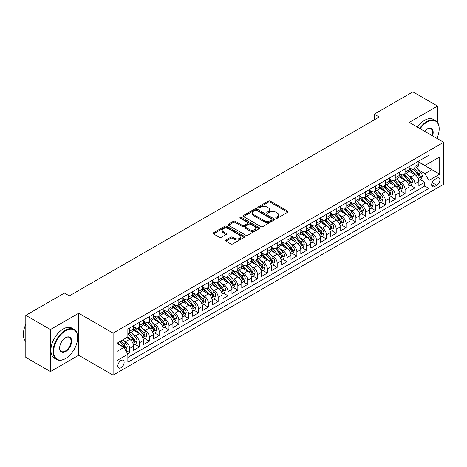 <?xml version="1.0" encoding="UTF-8"?>
<svg xmlns="http://www.w3.org/2000/svg" width="467" height="467" viewBox="0 0 467 467"><rect width="100%" height="100%" fill="white"/><g stroke="black" fill="none" stroke-linecap="round" stroke-linejoin="round"><path stroke-width="0.7" d="M276.05 218.165A0.957 0.555 0 0 0 277.404 218.165L287.66 212.246A1.366 0.788 0 0 0 288.063 211.685A1.366 0.788 0 0 0 287.66 211.131L270.282 201.096A1.366 0.788 0 0 0 268.35 201.096L258.088 207.015A0.957 0.555 0 0 0 257.807 207.406A0.957 0.555 0 0 0 258.088 207.797A0.957 0.555 0 0 0 259.442 207.797L260.767 207.033A4.372 2.522 0 0 1 266.949 207.033L268.397 207.868A4.372 2.522 0 0 1 269.675 209.654A4.372 2.522 0 0 1 268.397 211.434L267.071 212.205A0.957 0.555 0 0 0 266.791 212.59A0.957 0.555 0 0 0 267.071 212.981A0.957 0.555 0 0 0 268.42 212.981L269.751 212.216A4.372 2.522 0 0 1 275.927 212.216L277.375 213.051A4.372 2.522 0 0 1 278.659 214.838A4.372 2.522 0 0 1 277.375 216.618L276.05 217.388A0.957 0.555 0 0 0 275.769 217.78A0.957 0.555 0 0 0 276.05 218.165L276.05 217.388M120.988 367.751A4.454 2.569 120 0 0 123.895 363.828A4.454 2.569 120 0 0 123.212 360.261A4.454 2.569 120 0 0 120.988 360.483A4.454 2.569 120 0 0 118.075 364.406A4.454 2.569 120 0 0 118.758 367.973A4.454 2.569 120 0 0 120.988 367.751M225.958 240.009A1.366 0.788 0 0 0 225.561 240.563A1.366 0.788 0 0 0 225.958 241.124L230.838 243.937A1.366 0.788 0 0 0 232.764 243.937L244.159 237.359A1.366 0.788 0 0 0 244.562 236.804A1.366 0.788 0 0 0 244.159 236.244L226.781 226.209A1.366 0.788 0 0 0 224.849 226.209L213.454 232.788A1.366 0.788 0 0 0 213.057 233.342A1.366 0.788 0 0 0 213.454 233.903L219.344 237.3A1.366 0.788 0 0 0 221.276 237.3L226.151 234.487A1.366 0.788 0 0 0 226.553 233.932A1.366 0.788 0 0 0 226.151 233.372L223.232 231.685A3.654 2.107 0 0 1 222.164 230.196A3.654 2.107 0 0 1 224.417 228.246A3.654 2.107 0 0 1 228.398 228.702L239.84 235.31A3.654 2.107 0 0 1 240.908 236.804A3.654 2.107 0 0 1 238.655 238.748A3.654 2.107 0 0 1 234.673 238.293L232.764 237.189A1.366 0.788 0 0 0 230.838 237.189L225.958 240.009L225.958 241.124L230.838 238.328L230.838 237.189M78.684 313.229L50.401 329.556L25.808 315.353L25.808 357.383L50.401 371.586L78.684 355.253L113.113 375.135L113.113 333.105L78.684 313.229L78.684 355.253M437.503 122.43L437.503 106.067L409.22 122.395L443.65 142.272L113.113 333.105M437.503 106.067L412.91 91.865L374.295 114.158L374.295 119.838M25.808 315.353L64.423 293.066L69.338 295.903L379.216 117.001L374.295 114.158M260.866 226.6A1.366 0.788 0 0 0 262.798 226.6L274.193 220.021A1.366 0.788 0 0 0 274.59 219.461A1.366 0.788 0 0 0 274.193 218.906L256.809 208.872A1.366 0.788 0 0 0 254.877 208.872L243.482 215.45A1.366 0.788 0 0 0 243.085 216.005A1.366 0.788 0 0 0 243.482 216.565L260.866 226.6M240.534 218.375A0.957 0.555 0 0 1 241.503 218.509L241.503 217.371L259.173 227.575A1.366 0.788 0 0 1 259.576 228.13A1.366 0.788 0 0 1 259.173 228.69L247.784 235.269A1.366 0.788 0 0 1 245.852 235.269L228.468 225.234L233.348 222.438L233.348 221.305L228.468 224.119A1.366 0.788 0 0 0 228.071 224.674A1.366 0.788 0 0 0 228.468 225.234L228.468 224.119M233.348 222.438A1.366 0.788 0 0 1 235.275 222.438L235.275 221.305A1.366 0.788 0 0 0 233.348 221.305M235.275 221.305L242.326 225.374A1.366 0.788 0 0 0 244.259 225.374L247.492 223.506A1.366 0.788 0 0 0 247.889 222.946A1.366 0.788 0 0 0 247.492 222.391L240.155 218.153A0.957 0.555 0 0 1 239.875 217.762A0.957 0.555 0 0 1 240.464 217.254A0.957 0.555 0 0 1 241.503 217.371M127.602 353.764L129.645 352.585L125.559 350.227M123.235 340.198L125.705 341.622A5.563 3.211 60 0 1 129.645 348.44L133.58 346.17L133.58 350.314L139.481 346.905L135.004 344.325M133.077 334.518L135.547 335.942A5.563 3.211 60 0 1 139.481 342.76L143.416 340.49L143.416 344.634L149.317 341.225L144.84 338.645M142.914 328.838L145.383 330.262A5.563 3.211 60 0 1 149.317 337.081L153.252 334.81L153.252 338.954L159.154 335.545L154.676 332.965M152.75 323.158L155.219 324.588A5.563 3.211 60 0 1 159.154 331.401L163.088 329.13L163.088 333.275L168.99 329.865L164.518 327.285M162.586 317.478L165.055 318.908A5.563 3.211 60 0 1 168.99 325.721L172.924 323.45L172.924 327.595L178.832 324.186L174.354 321.605M172.422 311.798L174.892 313.229A5.563 3.211 60 0 1 178.832 320.041L182.766 317.77L182.766 321.915L188.668 318.506L184.191 315.925M182.264 306.118L184.734 307.549A5.563 3.211 60 0 1 188.668 314.361L192.602 312.09L192.602 316.235L198.504 312.832L194.027 310.246M192.1 300.439L194.57 301.869A5.563 3.211 60 0 1 198.504 308.681L202.439 306.41L202.439 310.555L208.34 307.152L203.863 304.566M201.937 294.765L204.406 296.189A5.563 3.211 60 0 1 208.34 303.001L212.275 300.73L212.275 304.875L218.177 301.472L213.705 298.886M211.773 289.085L214.242 290.509A5.563 3.211 60 0 1 218.177 297.321L222.111 295.051L222.111 299.201L228.019 295.792L223.541 293.206M221.609 283.405L224.078 284.829A5.563 3.211 60 0 1 228.019 291.642L231.953 289.371L231.953 293.521L237.855 290.112L233.377 287.526M231.451 277.725L233.92 279.149A5.563 3.211 60 0 1 237.855 285.967L241.789 283.691L241.789 287.841L247.691 284.432L243.214 281.846M241.287 272.045L243.756 273.469A5.563 3.211 60 0 1 247.691 280.288L251.625 278.011L251.625 282.161L257.527 278.752L253.05 276.166M251.123 266.365L253.593 267.789A5.563 3.211 60 0 1 257.527 274.608L261.462 272.331L261.462 276.482L267.363 273.072L262.892 270.486M260.96 260.685L263.429 262.11A5.563 3.211 60 0 1 267.363 268.928L271.298 266.657L271.298 270.802L277.2 267.393L272.728 264.807M270.796 255.005L273.265 256.43A5.563 3.211 60 0 1 277.2 263.248L281.14 260.977L281.14 265.122L287.042 261.713L282.564 259.127M280.632 249.325L283.107 250.75A5.563 3.211 60 0 1 287.042 257.568L290.976 255.297L290.976 259.442L296.878 256.033L292.4 253.447M290.474 243.646L292.943 245.07A5.563 3.211 60 0 1 296.878 251.888L300.812 249.617L300.812 253.762L306.714 250.353L302.237 247.773M300.31 237.966L302.779 239.39A5.563 3.211 60 0 1 306.714 246.208L310.648 243.937L310.648 248.082L316.55 244.673L312.073 242.093M310.146 232.286L312.616 233.71A5.563 3.211 60 0 1 316.55 240.528L320.485 238.258L320.485 242.402L326.386 238.993L321.915 236.413M319.983 226.606L322.452 228.036A5.563 3.211 60 0 1 326.386 234.848L330.327 232.578L330.327 236.722L336.228 233.313L331.751 230.733M329.819 220.926L332.294 222.356A5.563 3.211 60 0 1 336.228 229.169L340.163 226.898L340.163 231.042L346.065 227.633L341.587 225.053M339.661 215.246L342.13 216.676A5.563 3.211 60 0 1 346.065 223.489L349.999 221.218L349.999 225.363L355.901 221.959L351.423 219.373M349.497 209.566L351.966 210.996A5.563 3.211 60 0 1 355.901 217.809L359.835 215.538L359.835 219.683L365.737 216.279L361.26 213.693M359.333 203.892L361.802 205.317A5.563 3.211 60 0 1 365.737 212.129L369.671 209.858L369.671 214.003L375.573 210.599L371.102 208.013M369.169 198.212L371.639 199.637A5.563 3.211 60 0 1 375.573 206.449L379.513 204.178L379.513 208.323L385.415 204.92L380.938 202.334M379.006 192.532L381.481 193.957A5.563 3.211 60 0 1 385.415 200.769L389.35 198.498L389.35 202.649L395.251 199.24L390.774 196.654M388.848 186.853L391.317 188.277A5.563 3.211 60 0 1 395.251 195.095L399.186 192.818L399.186 196.969L405.087 193.56L400.61 190.974M398.684 181.173L401.153 182.597A5.563 3.211 60 0 1 405.087 189.415L409.022 187.139L409.022 191.289L414.924 187.88L414.924 183.735A5.563 3.211 -120 0 0 410.989 176.917L408.52 175.493M410.446 185.294L414.924 187.88M133.58 346.17A5.563 3.211 -120 0 0 129.645 339.351L126.691 337.647M143.416 340.49A5.563 3.211 -120 0 0 139.481 333.671L133.399 330.163M153.252 334.81A5.563 3.211 -120 0 0 149.317 327.992L143.235 324.483M163.088 329.13A5.563 3.211 -120 0 0 159.154 322.312L153.071 318.803M172.924 323.45A5.563 3.211 -120 0 0 168.99 316.632L162.907 313.123M182.766 317.77A5.563 3.211 -120 0 0 178.832 310.952L172.743 307.444M192.602 312.09A5.563 3.211 -120 0 0 188.668 305.278L182.585 301.764M202.439 306.41A5.563 3.211 -120 0 0 198.504 299.598L192.422 296.084M212.275 300.73A5.563 3.211 -120 0 0 208.34 293.918L202.258 290.404M222.111 295.051A5.563 3.211 -120 0 0 218.177 288.238L212.094 284.724M231.953 289.371A5.563 3.211 -120 0 0 228.019 282.558L221.93 279.044M241.789 283.691A5.563 3.211 -120 0 0 237.855 276.878L231.772 273.364M251.625 278.011A5.563 3.211 -120 0 0 247.691 271.199L241.608 267.684M261.462 272.331A5.563 3.211 -120 0 0 257.527 265.519L251.444 262.005M271.298 266.657A5.563 3.211 -120 0 0 267.363 259.839L261.281 256.325M281.14 260.977A5.563 3.211 -120 0 0 277.2 254.159L271.117 250.645M290.976 255.297A5.563 3.211 -120 0 0 287.042 248.479L280.959 244.965M300.812 249.617A5.563 3.211 -120 0 0 296.878 242.799L290.795 239.291M310.648 243.937A5.563 3.211 -120 0 0 306.714 237.119L300.631 233.611M320.485 238.258A5.563 3.211 -120 0 0 316.55 231.439L310.467 227.931M330.327 232.578A5.563 3.211 -120 0 0 326.386 225.759L320.304 222.251M340.163 226.898A5.563 3.211 -120 0 0 336.228 220.08L330.14 216.571M349.999 221.218A5.563 3.211 -120 0 0 346.065 214.406L339.982 210.891M359.835 215.538A5.563 3.211 -120 0 0 355.901 208.726L349.818 205.211M369.671 209.858A5.563 3.211 -120 0 0 365.737 203.046L359.654 199.532M379.513 204.178A5.563 3.211 -120 0 0 375.573 197.366L369.49 193.852M389.35 198.498A5.563 3.211 -120 0 0 385.415 191.686L379.327 188.172M399.186 192.818A5.563 3.211 -120 0 0 395.251 186.006L389.169 182.492M409.022 187.139A5.563 3.211 -120 0 0 405.087 180.326L399.005 176.812M436.861 178.225L434.695 179.474A4.314 2.493 120 0 0 431.882 183.274A4.314 2.493 120 0 0 432.541 186.73A4.314 2.493 120 0 0 434.695 186.514L436.861 185.265A4.314 2.493 120 0 0 439.68 181.465A4.314 2.493 120 0 0 439.021 178.009A4.314 2.493 120 0 0 436.861 178.225M113.113 375.135L443.65 184.302L443.65 142.272M117.048 351.394L123.936 347.419L127.87 354.231L127.87 362.182L428.893 188.388L428.893 180.437L424.958 173.625L418.356 169.813M127.87 354.231L117.048 360.483L117.048 343.216L127.87 336.964L127.87 329.013L428.893 155.219L428.893 163.176L439.716 156.924L439.716 174.191L428.893 180.437M133.58 326.631L135.547 327.764A5.563 3.211 60 0 0 138.325 328.044L142.26 325.768A5.563 3.211 -120 0 0 143.416 323.222L143.416 320.041M143.416 320.952L145.383 322.084A5.563 3.211 60 0 0 148.162 322.364L152.102 320.088A5.563 3.211 -120 0 0 153.252 317.542L153.252 314.361M153.252 315.272L155.219 316.404A5.563 3.211 60 0 0 158.004 316.684L161.938 314.414A5.563 3.211 -120 0 0 163.088 311.863L163.088 308.681M163.088 309.592L165.055 310.73A5.563 3.211 60 0 0 167.84 311.004L171.774 308.734A5.563 3.211 -120 0 0 172.924 306.183L172.924 303.001M172.924 303.912L174.892 305.05A5.563 3.211 60 0 0 177.676 305.325L181.61 303.054A5.563 3.211 -120 0 0 182.766 300.503L182.766 297.321M182.766 298.232L184.734 299.37A5.563 3.211 60 0 0 187.512 299.645L191.447 297.374A5.563 3.211 -120 0 0 192.602 294.823L192.602 291.642M192.602 292.552L194.57 293.69A5.563 3.211 60 0 0 197.348 293.965L201.289 291.694A5.563 3.211 -120 0 0 202.439 289.143L202.439 285.962M202.439 286.872L204.406 288.011A5.563 3.211 60 0 0 207.19 288.285L211.125 286.014A5.563 3.211 -120 0 0 212.275 283.463L212.275 280.288M212.275 281.192L214.242 282.331A5.563 3.211 60 0 0 217.027 282.605L220.961 280.334A5.563 3.211 -120 0 0 222.111 277.783L222.111 274.608M222.111 275.512L224.078 276.651A5.563 3.211 60 0 0 226.863 276.925L230.797 274.654A5.563 3.211 -120 0 0 231.953 272.109L231.953 268.928M231.953 269.833L233.92 270.971A5.563 3.211 60 0 0 236.699 271.245L240.633 268.974A5.563 3.211 -120 0 0 241.789 266.429L241.789 263.248M241.789 264.153L243.756 265.291A5.563 3.211 60 0 0 246.535 265.565L250.475 263.295A5.563 3.211 -120 0 0 251.625 260.749L251.625 257.568M251.625 258.473L253.593 259.611A5.563 3.211 60 0 0 256.377 259.885L260.312 257.615A5.563 3.211 -120 0 0 261.462 255.07L261.462 251.888M261.462 252.799L263.429 253.931A5.563 3.211 60 0 0 266.213 254.206L270.148 251.935A5.563 3.211 -120 0 0 271.298 249.39L271.298 246.208M271.298 247.119L273.265 248.251A5.563 3.211 60 0 0 276.05 248.526L279.984 246.255A5.563 3.211 -120 0 0 281.14 243.71L281.14 240.528M281.14 241.439L283.107 242.571A5.563 3.211 60 0 0 285.886 242.846L289.82 240.575A5.563 3.211 -120 0 0 290.976 238.03L290.976 234.848M290.976 235.759L292.943 236.892A5.563 3.211 60 0 0 295.722 237.172L299.662 234.895A5.563 3.211 -120 0 0 300.812 232.35L300.812 229.169M300.812 230.079L302.779 231.212A5.563 3.211 60 0 0 305.564 231.492L309.498 229.215A5.563 3.211 -120 0 0 310.648 226.67L310.648 223.489M310.648 224.399L312.616 225.532A5.563 3.211 60 0 0 315.4 225.812L319.335 223.535A5.563 3.211 -120 0 0 320.485 220.99L320.485 217.809M320.485 218.719L322.452 219.858A5.563 3.211 60 0 0 325.236 220.132L329.171 217.861A5.563 3.211 -120 0 0 330.327 215.31L330.327 212.129M330.327 213.04L332.294 214.178A5.563 3.211 60 0 0 335.072 214.452L339.007 212.181A5.563 3.211 -120 0 0 340.163 209.63L340.163 206.449M340.163 207.36L342.13 208.498A5.563 3.211 60 0 0 344.909 208.772L348.843 206.502A5.563 3.211 -120 0 0 349.999 203.951L349.999 200.769M349.999 201.68L351.966 202.818A5.563 3.211 60 0 0 354.751 203.092L358.685 200.822A5.563 3.211 -120 0 0 359.835 198.271L359.835 195.089M359.835 196L361.802 197.138A5.563 3.211 60 0 0 364.587 197.413L368.521 195.142A5.563 3.211 -120 0 0 369.671 192.591L369.671 189.415M369.671 190.32L371.639 191.458A5.563 3.211 60 0 0 374.423 191.733L378.358 189.462A5.563 3.211 -120 0 0 379.513 186.911L379.513 183.735M379.513 184.64L381.481 185.778A5.563 3.211 60 0 0 384.259 186.053L388.194 183.782A5.563 3.211 -120 0 0 389.35 181.237L389.35 178.055M389.35 178.96L391.317 180.099A5.563 3.211 60 0 0 394.095 180.373L398.03 178.102A5.563 3.211 -120 0 0 399.186 175.557L399.186 172.376M399.186 173.28L401.153 174.419A5.563 3.211 60 0 0 403.937 174.693L407.872 172.422A5.563 3.211 -120 0 0 409.022 169.877L409.022 166.696M127.87 357.413L424.76 186.006L424.76 182.2L418.858 185.609L418.858 181.459A5.563 3.211 -120 0 0 414.924 174.646L408.841 171.132M409.022 167.6L410.989 168.739A5.563 3.211 -120 0 0 413.774 169.013A5.563 3.211 -120 0 0 414.924 166.468L414.924 163.287M413.774 169.013L417.708 166.742A5.563 3.211 -120 0 0 418.858 164.197L418.858 161.016M129.645 327.992L129.645 331.173A5.563 3.211 60 0 1 128.489 333.718A5.563 3.211 60 0 1 127.87 333.946M128.489 333.718L132.424 331.447A5.563 3.211 -120 0 0 133.58 328.902L133.58 325.721M139.481 322.312L139.481 325.493A5.563 3.211 60 0 1 138.325 328.044M149.317 316.632L149.317 319.813A5.563 3.211 60 0 1 148.162 322.364M159.154 310.952L159.154 314.133A5.563 3.211 60 0 1 158.004 316.684M168.99 305.272L168.99 308.453A5.563 3.211 60 0 1 167.84 311.004M178.832 299.598L178.832 302.774A5.563 3.211 60 0 1 177.676 305.325M188.668 293.918L188.668 297.094A5.563 3.211 60 0 1 187.512 299.645M198.504 288.238L198.504 291.42A5.563 3.211 60 0 1 197.348 293.965M208.34 282.558L208.34 285.74A5.563 3.211 60 0 1 207.19 288.285M218.177 276.878L218.177 280.06A5.563 3.211 60 0 1 217.027 282.605M228.019 271.199L228.019 274.38A5.563 3.211 60 0 1 226.863 276.925M237.855 265.519L237.855 268.7A5.563 3.211 60 0 1 236.699 271.245M247.691 259.839L247.691 263.02A5.563 3.211 60 0 1 246.535 265.565M257.527 254.159L257.527 257.34A5.563 3.211 60 0 1 256.377 259.885M267.363 248.479L267.363 251.66A5.563 3.211 60 0 1 266.213 254.206M277.2 242.799L277.2 245.981A5.563 3.211 60 0 1 276.05 248.526M287.042 237.119L287.042 240.301A5.563 3.211 60 0 1 285.886 242.846M296.878 231.439L296.878 234.621A5.563 3.211 60 0 1 295.722 237.172M306.714 225.759L306.714 228.941A5.563 3.211 60 0 1 305.564 231.492M316.55 220.08L316.55 223.261A5.563 3.211 60 0 1 315.4 225.812M326.386 214.4L326.386 217.581A5.563 3.211 60 0 1 325.236 220.132M336.228 208.726L336.228 211.901A5.563 3.211 60 0 1 335.072 214.452M346.065 203.046L346.065 206.221A5.563 3.211 60 0 1 344.909 208.772M355.901 197.366L355.901 200.547A5.563 3.211 60 0 1 354.751 203.092M365.737 191.686L365.737 194.867A5.563 3.211 60 0 1 364.587 197.413M375.573 186.006L375.573 189.188A5.563 3.211 60 0 1 374.423 191.733M385.415 180.326L385.415 183.508A5.563 3.211 60 0 1 384.259 186.053M395.251 174.646L395.251 177.828A5.563 3.211 60 0 1 394.095 180.373M405.087 168.966L405.087 172.148A5.563 3.211 60 0 1 403.937 174.693M405.087 189.415L405.087 193.56M395.251 195.095L395.251 199.24M385.415 200.769L385.415 204.92M375.573 206.449L375.573 210.599M365.737 212.129L365.737 216.279M355.901 217.809L355.901 221.959M346.065 223.489L346.065 227.633M336.228 229.169L336.228 233.313M326.386 234.848L326.386 238.993M316.55 240.528L316.55 244.673M306.714 246.208L306.714 250.353M296.878 251.888L296.878 256.033M287.042 257.568L287.042 261.713M277.2 263.248L277.2 267.393M267.363 268.928L267.363 273.072M257.527 274.608L257.527 278.752M247.691 280.288L247.691 284.432M237.855 285.967L237.855 290.112M228.019 291.642L228.019 295.792M218.177 297.321L218.177 301.472M208.34 303.001L208.34 307.152M198.504 308.681L198.504 312.832M188.668 314.361L188.668 318.506M178.832 320.041L178.832 324.186M168.99 325.721L168.99 329.865M159.154 331.401L159.154 335.545M149.317 337.081L149.317 341.225M139.481 342.76L139.481 346.905M129.645 348.44L129.645 352.585M123.936 347.419L117.048 343.443M424.958 173.625L431.847 169.649L431.847 161.471L439.716 156.924M418.858 162.148L439.716 174.191M418.858 161.926L424.958 165.446L428.893 163.176M437.503 138.722L437.503 136.977M50.401 329.556L50.401 371.586M420.288 179.614L424.76 182.2M424.76 186.006L428.893 188.388M276.429 218.305L277.375 217.756A4.372 2.522 0 0 0 278.659 215.97L278.659 214.838M269.675 209.654L269.675 210.786A4.372 2.522 0 0 1 268.397 212.573L267.451 213.115M287.643 212.257L270.282 202.229A1.366 0.788 0 0 0 268.35 202.229L258.473 207.932M274.17 220.033L256.809 210.01A1.366 0.788 0 0 0 254.877 210.01L243.505 216.577M271.776 219.852A0.957 0.555 0 0 0 272.057 219.461A0.957 0.555 0 0 0 271.776 219.076L256.523 210.267A0.957 0.555 0 0 0 255.169 210.267L253.768 211.072A4.372 2.522 0 0 0 252.489 212.859A4.372 2.522 0 0 0 253.768 214.639L264.199 220.663A4.372 2.522 0 0 0 270.375 220.663L271.776 219.852L271.776 220.99A0.957 0.555 0 0 0 272.057 220.599L272.057 219.461M252.489 212.859L252.489 213.991A4.372 2.522 0 0 0 253.768 215.777L253.768 214.639M271.776 220.99L270.375 221.796A4.372 2.522 0 0 1 264.199 221.796L253.768 215.777M235.275 222.438L242.326 226.507A1.366 0.788 0 0 0 244.259 226.507L247.492 224.639A1.366 0.788 0 0 0 247.889 224.084L247.889 222.946M241.503 218.509L259.156 228.702M249.641 229.595A3.654 2.107 0 0 0 253.622 230.05A3.654 2.107 0 0 0 255.875 228.106A3.654 2.107 0 0 0 254.807 226.612L250.773 224.288A1.366 0.788 0 0 0 248.841 224.288L245.607 226.151A1.366 0.788 0 0 0 245.21 226.711A1.366 0.788 0 0 0 245.607 227.266L249.641 229.595L249.641 230.733A3.654 2.107 0 0 0 253.622 231.188A3.654 2.107 0 0 0 255.875 229.239L255.875 228.106M245.21 226.711L245.21 227.849A1.366 0.788 0 0 0 245.607 228.404L245.607 227.266M249.641 230.733L245.607 228.404M240.908 236.804L240.908 237.937A3.654 2.107 0 0 1 238.655 239.886A3.654 2.107 0 0 1 234.673 239.431L232.764 238.328A1.366 0.788 0 0 0 230.838 238.328M222.164 230.196L222.164 231.328A3.654 2.107 0 0 0 223.232 232.823L223.232 231.685M226.151 233.372L226.151 234.487L223.232 232.823M244.142 237.37L226.781 227.347A1.366 0.788 0 0 0 224.849 227.347L213.472 233.914M418.776 180.49L421.322 179.019L422.302 176.182A3.689 2.131 -120 0 0 420.866 172.72L416.371 167.513M415.472 175.008L410.143 168.832A10.642 6.147 -120 0 0 409.022 167.665M412.548 173.275L409.565 169.825A8.832 5.102 -120 0 0 409.022 169.229M413.272 169.217L417.819 174.477A3.689 2.131 60 0 1 419.132 177.016C419.687 177.758 420.078 177.53 420.312 176.339A3.689 2.131 -120 0 0 418.998 173.794L414.503 168.593M413.54 169.13L418.426 174.786A1.88 1.086 60 0 1 418.899 175.522L420.312 176.339M419.132 177.016L419.401 177.454M436.902 138.378A16.975 9.801 120 0 0 439.173 128.956A16.975 9.801 120 0 0 427.171 122.027A16.975 9.801 120 0 0 420.148 128.705M419.64 128.413A17.39 10.04 -60 0 1 426.879 121.513A17.39 10.04 -60 0 1 435.571 120.649A17.39 10.04 -60 0 1 439.173 128.612A17.39 10.04 -60 0 1 439.173 128.787M424.503 131.215A8.488 4.898 -60 0 1 427.171 128.956L427.171 128.956A8.488 4.898 -60 0 1 432.547 135.862M417.475 127.158A17.39 10.04 -60 0 1 424.713 120.264A17.39 10.04 -60 0 1 433.411 119.4L435.571 120.649M432.033 135.564A8.067 4.658 120 0 0 430.913 128.723A8.067 4.658 120 0 0 427.025 129.044M65.357 358.633L65.649 358.463A16.975 9.801 120 0 0 77.65 337.676A16.975 9.801 120 0 0 65.649 330.747A16.975 9.801 120 0 0 53.647 351.534A16.975 9.801 120 0 0 65.649 358.463L65.357 358.633A17.39 10.04 -60 0 1 56.659 359.497A17.39 10.04 -60 0 1 53.997 345.562A17.39 10.04 -60 0 1 65.357 330.239A17.39 10.04 -60 0 1 74.049 329.375A17.39 10.04 -60 0 1 77.65 337.337A17.39 10.04 -60 0 1 77.65 337.507M65.649 351.534A8.488 4.898 -60 0 1 59.648 348.073A8.488 4.898 -60 0 1 65.649 337.676L65.649 337.676A8.488 4.898 -60 0 1 71.649 341.143A8.488 4.898 -60 0 1 65.649 351.534M59.653 347.897A8.067 4.658 120 0 0 61.323 351.423A8.067 4.658 120 0 0 65.357 351.026A8.067 4.658 120 0 0 70.628 343.91A8.067 4.658 120 0 0 69.39 337.448A8.067 4.658 120 0 0 65.503 337.764M56.659 359.497L54.499 358.247A17.39 10.04 -60 0 1 51.831 344.313A17.39 10.04 -60 0 1 63.191 328.99A17.39 10.04 -60 0 1 71.889 328.126L74.049 329.375M25.808 341.482A17.39 10.04 -60 0 1 25.808 324.442M408.94 186.164L411.48 184.698L412.466 181.861A3.689 2.131 -120 0 0 411.03 178.4L406.535 173.193M405.636 180.682L400.307 174.512A10.642 6.147 -120 0 0 399.186 173.345M402.712 178.954L399.729 175.499A8.832 5.102 -120 0 0 399.186 174.909M403.435 174.892L407.983 180.157A3.689 2.131 60 0 1 409.296 182.696C409.851 183.438 410.242 183.21 410.475 182.013A3.689 2.131 -120 0 0 409.162 179.474L404.667 174.273M403.704 174.81L408.584 180.466A1.88 1.086 60 0 1 409.057 181.196L410.475 182.013M409.296 182.696L409.565 183.134M399.104 191.844L401.643 190.378L402.63 187.536A3.689 2.131 -120 0 0 401.194 184.074L396.699 178.873M395.794 186.362L390.465 180.192A10.642 6.147 -120 0 0 389.35 179.024M392.875 184.634L389.892 181.178A8.832 5.102 -120 0 0 389.35 180.589M393.599 180.571L398.141 185.837A3.689 2.131 60 0 1 399.454 188.376C400.009 189.117 400.406 188.89 400.639 187.693A3.689 2.131 -120 0 0 399.326 185.154L394.831 179.953M393.862 180.49L398.748 186.146A1.88 1.086 60 0 1 399.221 186.876L400.639 187.693M399.454 188.376L399.723 188.814M389.268 197.523L391.807 196.058L392.788 193.215A3.689 2.131 -120 0 0 391.358 189.754L386.863 184.553M385.958 192.042L380.628 185.872A10.642 6.147 -120 0 0 379.513 184.704M383.039 190.314L380.056 186.858A8.832 5.102 -120 0 0 379.513 186.269M383.757 186.251L388.305 191.517A3.689 2.131 60 0 1 389.618 194.056C390.173 194.797 390.57 194.57 390.803 193.373A3.689 2.131 -120 0 0 389.484 190.834L384.989 185.632M384.026 186.17L388.912 191.82A1.88 1.086 60 0 1 389.385 192.556L390.803 193.373M389.618 194.056L389.887 194.494M379.426 203.203L381.971 201.738L382.952 198.895A3.689 2.131 -120 0 0 381.516 195.434L377.021 190.232M376.122 197.722L370.792 191.552A10.642 6.147 -120 0 0 369.671 190.384M373.197 195.994L370.22 192.538A8.832 5.102 -120 0 0 369.671 191.949M373.921 191.931L378.468 197.197A3.689 2.131 60 0 1 379.782 199.736C380.336 200.477 380.728 200.25 380.961 199.053A3.689 2.131 -120 0 0 379.648 196.514L375.153 191.312M374.19 191.849L379.076 197.5A1.88 1.086 60 0 1 379.548 198.236L380.961 199.053M379.782 199.736L380.05 200.174M369.59 208.883L372.135 207.418L373.115 204.575A3.689 2.131 -120 0 0 371.679 201.114L367.185 195.912M366.286 203.402L360.956 197.232A10.642 6.147 -120 0 0 359.835 196.064M363.361 201.674L360.378 198.218A8.832 5.102 -120 0 0 359.835 197.629M364.085 197.611L368.632 202.876A3.689 2.131 60 0 1 369.946 205.416C370.5 206.157 370.891 205.929 371.125 204.733A3.689 2.131 -120 0 0 369.811 202.193L365.317 196.992M364.353 197.523L369.239 203.18A1.88 1.086 60 0 1 369.712 203.916L371.125 204.733M369.946 205.416L370.214 205.854M359.753 214.563L362.293 213.098L363.279 210.255A3.689 2.131 -120 0 0 361.843 206.793L357.348 201.592M356.449 209.082L351.12 202.912A10.642 6.147 -120 0 0 349.999 201.744M353.525 207.354L350.542 203.898A8.832 5.102 -120 0 0 349.999 203.308M354.249 203.291L358.796 208.556A3.689 2.131 60 0 1 360.11 211.096C360.664 211.837 361.055 211.609 361.289 210.413A3.689 2.131 -120 0 0 359.975 207.873L355.48 202.672M354.517 203.203L359.397 208.86A1.88 1.086 60 0 1 359.87 209.595L361.289 210.413M360.11 211.096L360.378 211.533M349.917 220.243L352.457 218.778L353.443 215.935A3.689 2.131 -120 0 0 352.007 212.473L347.512 207.272M346.613 214.762L341.278 208.591A10.642 6.147 -120 0 0 340.163 207.418M343.689 213.028L340.706 209.578A8.832 5.102 -120 0 0 340.163 208.982M344.413 208.971L348.954 214.236A3.689 2.131 60 0 1 350.273 216.776C350.822 217.517 351.219 217.289 351.453 216.093A3.689 2.131 -120 0 0 350.139 213.553L345.644 208.352M344.675 208.883L349.561 214.54A1.88 1.086 60 0 1 350.034 215.275L351.453 216.093M350.273 216.776L350.536 217.213M340.081 225.923L342.62 224.458L343.601 221.615A3.689 2.131 -120 0 0 342.171 218.153L337.676 212.952M336.771 220.442L331.442 214.271A10.642 6.147 -120 0 0 330.327 213.098M333.852 218.708L330.869 215.258A8.832 5.102 -120 0 0 330.327 214.662M334.57 214.651L339.118 219.916A3.689 2.131 60 0 1 340.431 222.455C340.986 223.197 341.383 222.969 341.616 221.772A3.689 2.131 -120 0 0 340.297 219.233L335.802 214.032M334.839 214.563L339.725 220.22A1.88 1.086 60 0 1 340.198 220.955L341.616 221.772M340.431 222.455L340.7 222.893M330.239 231.603L332.784 230.138L333.765 227.295A3.689 2.131 -120 0 0 332.329 223.833L327.834 218.632M326.935 226.121L321.605 219.951A10.642 6.147 -120 0 0 320.485 218.778M324.01 224.388L321.033 220.938A8.832 5.102 -120 0 0 320.485 220.342M324.734 220.331L329.282 225.596A3.689 2.131 60 0 1 330.595 228.135C331.15 228.877 331.541 228.649 331.774 227.452A3.689 2.131 -120 0 0 330.461 224.913L325.966 219.706M325.003 220.243L329.889 225.9A1.88 1.086 60 0 1 330.362 226.635L331.774 227.452M330.595 228.135L330.864 228.573M320.403 237.283L322.948 235.812L323.929 232.975A3.689 2.131 -120 0 0 322.493 229.513L317.998 224.312M317.099 231.801L311.769 225.631A10.642 6.147 -120 0 0 310.648 224.458M314.174 230.068L311.191 226.618A8.832 5.102 -120 0 0 310.648 226.022M314.898 226.01L319.446 231.276A3.689 2.131 60 0 1 320.759 233.815C321.314 234.557 321.705 234.329 321.938 233.132A3.689 2.131 -120 0 0 320.625 230.593L316.13 225.386M315.167 225.923L320.053 231.579A1.88 1.086 60 0 1 320.525 232.315L321.938 233.132M320.759 233.815L321.027 234.253M310.567 242.963L313.106 241.492L314.093 238.655A3.689 2.131 -120 0 0 312.656 235.193L308.162 229.986M307.263 237.481L301.933 231.311A10.642 6.147 -120 0 0 300.812 230.138M304.338 235.747L301.355 232.297A8.832 5.102 -120 0 0 300.812 231.702M305.062 231.69L309.609 236.956A3.689 2.131 60 0 1 310.923 239.495C311.477 240.236 311.868 240.009 312.102 238.812A3.689 2.131 -120 0 0 310.788 236.273L306.294 231.066M305.33 231.603L310.211 237.259A1.88 1.086 60 0 1 310.683 237.995L312.102 238.812M310.923 239.495L311.191 239.927M300.73 248.642L303.27 247.171L304.256 244.334A3.689 2.131 -120 0 0 302.82 240.873L298.325 235.666M297.426 243.161L292.091 236.991A10.642 6.147 -120 0 0 290.976 235.817M294.502 241.427L291.519 237.977A8.832 5.102 -120 0 0 290.976 237.382M295.226 237.37L299.767 242.63A3.689 2.131 60 0 1 301.087 245.175C301.635 245.916 302.032 245.689 302.266 244.492A3.689 2.131 -120 0 0 300.952 241.953L296.457 236.746M295.488 237.283L300.374 242.939A1.88 1.086 60 0 1 300.847 243.675L302.266 244.492M301.087 245.175L301.349 245.607M290.894 254.322L293.434 252.851L294.414 250.014A3.689 2.131 -120 0 0 292.984 246.553L288.489 241.346M287.584 248.841L282.255 242.671A10.642 6.147 -120 0 0 281.14 241.497M284.666 247.107L281.683 243.657A8.832 5.102 -120 0 0 281.14 243.062M285.384 243.05L289.931 248.31A3.689 2.131 60 0 1 291.245 250.849C291.799 251.59 292.196 251.369 292.43 250.172A3.689 2.131 -120 0 0 291.11 247.633L286.615 242.426M285.652 242.963L290.538 248.619A1.88 1.086 60 0 1 291.011 249.355L292.43 250.172M291.245 250.849L291.513 251.287M281.052 260.002L283.597 258.531L284.578 255.694A3.689 2.131 -120 0 0 283.142 252.233L278.647 247.025M277.748 254.521L272.419 248.345A10.642 6.147 -120 0 0 271.298 247.177M274.824 252.787L271.847 249.337A8.832 5.102 -120 0 0 271.298 248.742M275.548 248.73L280.095 253.99A3.689 2.131 60 0 1 281.408 256.529C281.963 257.27 282.354 257.043 282.588 255.852A3.689 2.131 -120 0 0 281.274 253.312L276.779 248.105M275.816 248.642L280.702 254.299A1.88 1.086 60 0 1 281.175 255.035L282.588 255.852M281.408 256.529L281.677 256.967M271.216 265.682L273.761 264.211L274.742 261.374A3.689 2.131 -120 0 0 273.306 257.912L268.811 252.705M267.912 260.201L262.582 254.025A10.642 6.147 -120 0 0 261.462 252.857M264.987 258.467L262.005 255.017A8.832 5.102 -120 0 0 261.462 254.422M265.711 254.41L270.259 259.67A3.689 2.131 60 0 1 271.572 262.209C272.127 262.95 272.518 262.723 272.751 261.532A3.689 2.131 -120 0 0 271.438 258.992L266.943 253.785M265.98 254.322L270.866 259.979A1.88 1.086 60 0 1 271.339 260.714L272.751 261.532M271.572 262.209L271.841 262.647M261.38 271.362L263.919 269.891L264.906 267.054A3.689 2.131 -120 0 0 263.47 263.592L258.975 258.385M258.076 265.881L252.746 259.705A10.642 6.147 -120 0 0 251.625 258.537M255.151 264.147L252.168 260.697A8.832 5.102 -120 0 0 251.625 260.101M255.875 260.09L260.423 265.349A3.689 2.131 60 0 1 261.736 267.889C262.291 268.63 262.682 268.402 262.915 267.212A3.689 2.131 -120 0 0 261.602 264.666L257.107 259.465M256.144 260.002L261.024 265.659A1.88 1.086 60 0 1 261.497 266.394L262.915 267.212M261.736 267.889L262.005 268.327M251.544 277.036L254.083 275.571L255.07 272.734A3.689 2.131 -120 0 0 253.634 269.272L249.139 264.065M248.24 271.56L242.904 265.384A10.642 6.147 -120 0 0 241.789 264.217M245.315 269.827L242.332 266.371A8.832 5.102 -120 0 0 241.789 265.781M246.039 265.764L250.581 271.029A3.689 2.131 60 0 1 251.9 273.569C252.449 274.31 252.845 274.082 253.079 272.886A3.689 2.131 -120 0 0 251.766 270.346L247.271 265.145M246.302 265.682L251.188 271.339A1.88 1.086 60 0 1 251.66 272.068L253.079 272.886M251.9 273.569L252.162 274.006M241.708 282.716L244.247 281.251L245.233 278.408A3.689 2.131 -120 0 0 243.797 274.952L239.302 269.745M238.398 277.235L233.068 271.064A10.642 6.147 -120 0 0 231.953 269.897M235.479 275.507L232.496 272.051A8.832 5.102 -120 0 0 231.953 271.461M236.197 271.444L240.744 276.709A3.689 2.131 60 0 1 242.058 279.248C242.612 279.99 243.009 279.762 243.243 278.565A3.689 2.131 -120 0 0 241.924 276.026L237.429 270.825M236.465 271.362L241.351 277.019A1.88 1.086 60 0 1 241.824 277.748L243.243 278.565M242.058 279.248L242.326 279.686M231.865 288.396L234.411 286.931L235.391 284.088A3.689 2.131 -120 0 0 233.955 280.626L229.46 275.425M228.561 282.914L223.232 276.744A10.642 6.147 -120 0 0 222.111 275.577M225.637 281.187L222.66 277.731A8.832 5.102 -120 0 0 222.111 277.141M226.361 277.124L230.908 282.389A3.689 2.131 60 0 1 232.222 284.928C232.776 285.67 233.167 285.442 233.401 284.245A3.689 2.131 -120 0 0 232.087 281.706L227.592 276.505M226.629 277.042L231.515 282.698A1.88 1.086 60 0 1 231.988 283.428L233.401 284.245M232.222 284.928L232.49 285.366M222.029 294.076L224.574 292.611L225.555 289.768A3.689 2.131 -120 0 0 224.119 286.306L219.624 281.105M218.725 288.594L213.396 282.424A10.642 6.147 -120 0 0 212.275 281.257M215.801 286.866L212.818 283.411A8.832 5.102 -120 0 0 212.275 282.821M216.525 282.804L221.072 288.069A3.689 2.131 60 0 1 222.385 290.608C222.94 291.35 223.331 291.122 223.565 289.925A3.689 2.131 -120 0 0 222.251 287.386L217.756 282.185M216.793 282.722L221.679 288.373A1.88 1.086 60 0 1 222.152 289.108L223.565 289.925M222.385 290.608L222.654 291.046M212.193 299.756L214.732 298.29L215.719 295.448A3.689 2.131 -120 0 0 214.283 291.986L209.788 286.785M208.889 294.274L203.559 288.104A10.642 6.147 -120 0 0 202.439 286.936M205.965 292.546L202.982 289.091A8.832 5.102 -120 0 0 202.439 288.501M206.688 288.483L211.236 293.749A3.689 2.131 60 0 1 212.549 296.288C213.104 297.03 213.495 296.802 213.728 295.605A3.689 2.131 -120 0 0 212.415 293.066L207.92 287.865M206.957 288.402L211.837 294.052A1.88 1.086 60 0 1 212.31 294.788L213.728 295.605M212.549 296.288L212.818 296.726M202.357 305.436L204.896 303.97L205.883 301.127A3.689 2.131 -120 0 0 204.447 297.666L199.952 292.465M199.053 299.954L193.717 293.784A10.642 6.147 -120 0 0 192.602 292.616M196.128 298.226L193.145 294.77A8.832 5.102 -120 0 0 192.602 294.181M196.852 294.163L201.394 299.429A3.689 2.131 60 0 1 202.713 301.968C203.262 302.709 203.659 302.482 203.892 301.285A3.689 2.131 -120 0 0 202.579 298.746L198.084 293.545M197.115 294.076L202.001 299.732A1.88 1.086 60 0 1 202.474 300.468L203.892 301.285M202.713 301.968L202.982 302.406M192.521 311.115L195.06 309.65L196.047 306.807A3.689 2.131 -120 0 0 194.611 303.346L190.116 298.144M189.211 305.634L183.881 299.464A10.642 6.147 -120 0 0 182.766 298.29M186.292 303.9L183.309 300.45A8.832 5.102 -120 0 0 182.766 299.855M187.01 299.843L191.558 305.109A3.689 2.131 60 0 1 192.871 307.648C193.426 308.389 193.823 308.162 194.056 306.965A3.689 2.131 -120 0 0 192.737 304.426L188.242 299.224M187.279 299.756L192.165 305.412A1.88 1.086 60 0 1 192.637 306.148L194.056 306.965M192.871 307.648L193.14 308.086M182.679 316.795L185.224 315.33L186.205 312.487A3.689 2.131 -120 0 0 184.769 309.026L180.274 303.824M179.375 311.314L174.045 305.144A10.642 6.147 -120 0 0 172.924 303.97M176.45 309.58L173.473 306.13A8.832 5.102 -120 0 0 172.924 305.535M177.174 305.523L181.721 310.788A3.689 2.131 60 0 1 183.035 313.328C183.589 314.069 183.98 313.842 184.214 312.645A3.689 2.131 -120 0 0 182.901 310.106L178.406 304.904M177.442 305.436L182.328 311.092A1.88 1.086 60 0 1 182.801 311.828L184.214 312.645M183.035 313.328L183.303 313.766M172.843 322.475L175.388 321.01L176.368 318.167A3.689 2.131 -120 0 0 174.932 314.705L170.437 309.504M169.539 316.994L164.209 310.824A10.642 6.147 -120 0 0 163.088 309.65M166.614 315.26L163.631 311.81A8.832 5.102 -120 0 0 163.088 311.215M167.338 311.203L171.885 316.468A3.689 2.131 60 0 1 173.199 319.008C173.753 319.749 174.144 319.521 174.378 318.325A3.689 2.131 -120 0 0 173.064 315.785L168.569 310.578M167.606 311.115L172.492 316.772A1.88 1.086 60 0 1 172.965 317.507L174.378 318.325M173.199 319.008L173.467 319.446M163.006 328.155L165.552 326.69L166.532 323.847A3.689 2.131 -120 0 0 165.096 320.385L160.601 315.184M159.702 322.674L154.373 316.503A10.642 6.147 -120 0 0 153.252 315.33M156.778 320.94L153.795 317.49A8.832 5.102 -120 0 0 153.252 316.895M157.502 316.883L162.049 322.148A3.689 2.131 60 0 1 163.362 324.688C163.917 325.429 164.308 325.201 164.542 324.005A3.689 2.131 -120 0 0 163.228 321.465L158.733 316.258M157.77 316.795L162.65 322.452A1.88 1.086 60 0 1 163.129 323.187L164.542 324.005M163.362 324.688L163.631 325.125M153.17 333.835L155.709 332.364L156.696 329.527A3.689 2.131 -120 0 0 155.26 326.065L150.765 320.858M149.866 328.354L144.531 322.183A10.642 6.147 -120 0 0 143.416 321.01M146.942 326.62L143.959 323.17A8.832 5.102 -120 0 0 143.416 322.574M147.665 322.563L152.207 327.828A3.689 2.131 60 0 1 153.526 330.367C154.075 331.109 154.472 330.881 154.705 329.684A3.689 2.131 -120 0 0 153.392 327.145L148.897 321.938M147.928 322.475L152.814 328.132A1.88 1.086 60 0 1 153.287 328.867L154.705 329.684M153.526 330.367L153.795 330.799M143.334 339.515L145.873 338.044L146.86 335.207A3.689 2.131 -120 0 0 145.424 331.745L140.929 326.538M140.024 334.033L134.694 327.863A10.642 6.147 -120 0 0 133.58 326.69M137.105 332.3L134.122 328.85A8.832 5.102 -120 0 0 133.58 328.254M137.823 328.243L142.371 333.508A3.689 2.131 60 0 1 143.684 336.047C144.239 336.789 144.636 336.561 144.869 335.364A3.689 2.131 -120 0 0 143.55 332.825L139.055 327.618M138.092 328.155L142.978 333.812A1.88 1.086 60 0 1 143.451 334.547L144.869 335.364M143.684 336.047L143.953 336.479M133.492 345.195L136.037 343.724L137.018 340.887A3.689 2.131 -120 0 0 135.582 337.425L131.087 332.218M130.188 339.713L127.835 336.987M127.263 337.98L126.884 337.536M127.987 333.923L132.535 339.182A3.689 2.131 60 0 1 133.848 341.727C134.403 342.469 134.8 342.241 135.027 341.044A3.689 2.131 -120 0 0 133.714 338.505L129.219 333.298M128.256 333.835L133.142 339.491A1.88 1.086 60 0 1 133.615 340.227L135.027 341.044M133.848 341.727L134.117 342.159M125.36 349.888L126.201 349.404L127.182 346.567A3.689 2.131 -120 0 0 125.746 343.105L122.914 339.83M120.276 345.306L117.999 342.667M117.427 343.659L117.048 343.222M119.867 341.587L122.698 344.862A3.689 2.131 60 0 1 124.012 347.401C124.566 348.143 124.958 347.921 125.191 346.724A3.689 2.131 -120 0 0 123.878 344.185L121.046 340.904M120.095 341.459L123.306 345.171A1.88 1.086 60 0 1 123.778 345.907L125.191 346.724M124.012 347.401L124.28 347.839M125.705 341.622L129.645 339.351M135.547 335.942L139.481 333.671M145.383 330.262L149.317 327.992M155.219 324.588L159.154 322.312M165.055 318.908L168.99 316.632M174.892 313.229L178.832 310.952M184.734 307.549L188.668 305.278M194.57 301.869L198.504 299.598M204.406 296.189L208.34 293.918M214.242 290.509L218.177 288.238M224.078 284.829L228.019 282.558M233.92 279.149L237.855 276.878M243.756 273.469L247.691 271.199M253.593 267.789L257.527 265.519M263.429 262.11L267.363 259.839M273.265 256.43L277.2 254.159M283.107 250.75L287.042 248.479M292.943 245.07L296.878 242.799M302.779 239.39L306.714 237.119M312.616 233.71L316.55 231.439M322.452 228.036L326.386 225.759M332.294 222.356L336.228 220.08M342.13 216.676L346.065 214.406M351.966 210.996L355.901 208.726M361.802 205.317L365.737 203.046M371.639 199.637L375.573 197.366M381.481 193.957L385.415 191.686M391.317 188.277L395.251 186.006M401.153 182.597L405.087 180.326M410.989 176.917L414.924 174.646M414.924 166.468L418.858 164.197M129.645 331.173L133.58 328.902M139.481 325.493L143.416 323.222M149.317 319.813L153.252 317.542M159.154 314.133L163.088 311.863M168.99 308.453L172.924 306.183M178.832 302.774L182.766 300.503M188.668 297.094L192.602 294.823M198.504 291.42L202.439 289.143M208.34 285.74L212.275 283.463M218.177 280.06L222.111 277.783M228.019 274.38L231.953 272.109M237.855 268.7L241.789 266.429M247.691 263.02L251.625 260.749M257.527 257.34L261.462 255.07M267.363 251.66L271.298 249.39M277.2 245.981L281.14 243.71M287.042 240.301L290.976 238.03M296.878 234.621L300.812 232.35M306.714 228.941L310.648 226.67M316.55 223.261L320.485 220.99M326.386 217.581L330.327 215.31M336.228 211.901L340.163 209.63M346.065 206.221L349.999 203.951M355.901 200.547L359.835 198.271M365.737 194.867L369.671 192.591M375.573 189.188L379.513 186.911M385.415 183.508L389.35 181.237M395.251 177.828L399.186 175.557M405.087 172.148L409.022 169.877M414.924 183.735L418.858 181.459M432.144 182.544L436.861 185.265M431.648 184.757L434.695 186.514M277.375 217.756L277.375 216.618M267.071 212.981L267.071 212.205M268.397 212.573L268.397 211.434M258.088 207.797L258.088 207.015M268.35 202.229L268.35 201.096M270.282 202.229L270.282 201.096M287.66 212.246L287.66 211.131M243.482 216.565L243.482 215.45M254.877 210.01L254.877 208.872M256.809 210.01L256.809 208.872M274.193 220.021L274.193 218.906M264.199 221.796L264.199 220.663M270.375 221.796L270.375 220.663M242.326 226.507L242.326 225.374M244.259 226.507L244.259 225.374M247.492 224.639L247.492 223.506M259.173 228.69L259.173 227.575M232.764 238.328L232.764 237.189M234.673 239.431L234.673 238.293M213.454 233.903L213.454 232.788M224.849 227.347L224.849 226.209M226.781 227.347L226.781 226.209M244.159 237.359L244.159 236.244M418.216 178.598L422.279 176.252M410.143 168.832L410.651 168.54M418.998 173.794L420.866 172.72M416.056 175.493L417.819 174.477M408.38 184.278L412.443 181.932M400.307 174.512L400.809 174.22M409.162 179.474L411.03 178.4M406.22 181.173L407.983 180.157M398.538 189.958L402.607 187.611M390.465 180.192L390.972 179.9M399.326 185.154L401.194 184.074M396.384 186.853L398.141 185.837M388.702 195.632L392.765 193.291M380.628 185.872L381.136 185.58M389.484 190.834L391.358 189.754M386.548 192.532L388.305 191.517M378.865 201.312L382.928 198.971M370.792 191.552L371.3 191.26M379.648 196.514L381.516 195.434M376.711 198.212L378.468 197.197M369.029 206.992L373.092 204.645M360.956 197.232L361.464 196.94M369.811 202.193L371.679 201.114M366.875 203.892L368.632 202.876M359.193 212.672L363.256 210.325M351.12 202.912L351.622 202.62M359.975 207.873L361.843 206.793M357.033 209.572L358.796 208.556M349.351 218.352L353.42 216.005M341.278 208.591L341.786 208.3M350.139 213.553L352.007 212.473M347.197 215.252L348.954 214.236M339.515 224.032L343.578 221.685M331.442 214.271L331.949 213.979M340.297 219.233L342.171 218.153M337.361 220.932L339.118 219.916M329.679 229.711L333.742 227.365M321.605 219.951L322.113 219.659M330.461 224.913L332.329 223.833M327.525 226.612L329.282 225.596M319.842 235.391L323.905 233.045M311.769 225.631L312.277 225.339M320.625 230.593L322.493 229.513M317.688 232.292L319.446 231.276M310.006 241.071L314.069 238.725M301.933 231.311L302.435 231.019M310.788 236.273L312.656 235.193M307.846 237.966L309.609 236.956M300.164 246.751L304.233 244.404M292.091 236.991L292.599 236.693M300.952 241.953L302.82 240.873M298.01 243.646L299.767 242.63M290.328 252.431L294.391 250.084M282.255 242.671L282.763 242.373M291.11 247.633L292.984 246.553M288.174 249.325L289.931 248.31M280.492 258.111L284.555 255.764M272.419 248.345L272.926 248.053M281.274 253.312L283.142 252.233M278.338 255.005L280.095 253.99M270.656 263.791L274.719 261.444M262.582 254.025L263.09 253.733M271.438 258.992L273.306 257.912M268.502 260.685L270.259 259.67M260.82 269.471L264.882 267.124M252.746 259.705L253.248 259.413M261.602 264.666L263.47 263.592M258.66 266.365L260.423 265.349M250.977 275.151L255.046 272.804M242.904 265.384L243.412 265.093M251.766 270.346L253.634 269.272M248.823 272.045L250.581 271.029M241.141 280.83L245.204 278.484M233.068 271.064L233.576 270.772M241.924 276.026L243.797 274.952M238.987 277.725L240.744 276.709M231.305 286.51L235.368 284.164M223.232 276.744L223.74 276.452M232.087 281.706L233.955 280.626M229.151 283.405L230.908 282.389M221.469 292.184L225.532 289.844M213.396 282.424L213.904 282.132M222.251 287.386L224.119 286.306M219.315 289.085L221.072 288.069M211.633 297.864L215.696 295.523M203.559 288.104L204.061 287.812M212.415 293.066L214.283 291.986M209.473 294.765L211.236 293.749M201.797 303.544L205.859 301.197M193.717 293.784L194.225 293.492M202.579 298.746L204.447 297.666M199.637 300.444L201.394 299.429M191.955 309.224L196.017 306.877M183.881 299.464L184.389 299.172M192.737 304.426L194.611 303.346M189.8 306.124L191.558 305.109M182.118 314.904L186.181 312.557M174.045 305.144L174.553 304.852M182.901 310.106L184.769 309.026M179.964 311.804L181.721 310.788M172.282 320.584L176.345 318.237M164.209 310.824L164.717 310.532M173.064 315.785L174.932 314.705M170.128 317.484L171.885 316.468M162.446 326.264L166.509 323.917M154.373 316.503L154.875 316.212M163.228 321.465L165.096 320.385M160.286 323.164L162.049 322.148M152.61 331.944L156.673 329.597M144.531 322.183L145.039 321.891M153.392 327.145L155.26 326.065M150.45 328.838L152.207 327.828M142.768 337.623L146.831 335.277M134.694 327.863L135.202 327.571M143.55 332.825L145.424 331.745M140.614 334.518L142.371 333.508M132.932 343.303L136.994 340.957M133.714 338.505L135.582 337.425M130.778 340.198L132.535 339.182M124.403 348.224L127.158 346.637M123.878 344.185L125.746 343.105M121.105 345.784L122.698 344.862M439.173 128.956L439.173 128.612M77.65 337.676L77.65 337.337"/></g></svg>
